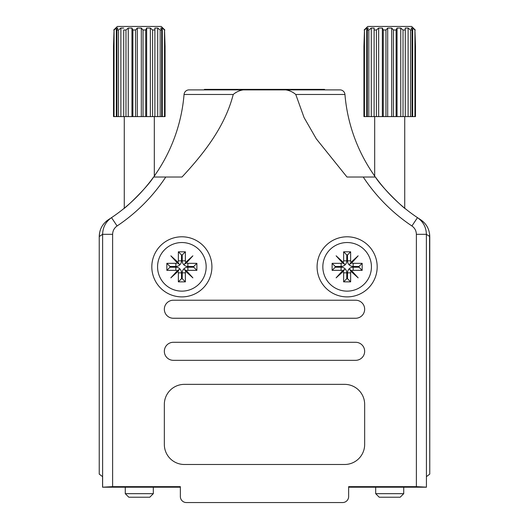 <?xml version="1.0" encoding="UTF-8"?>
<svg xmlns="http://www.w3.org/2000/svg" width="529" height="529" viewBox="0 0 529 529"><rect width="100%" height="100%" fill="white"/><g stroke="black" fill="none" stroke-linecap="round" stroke-linejoin="round"><path stroke-width="0.79" d="M124.275 116.598L124.275 208.208L123.27 209.021C125.995 207.666 147.644 186.982 153.602 177.023L165.769 177.023A174.458 174.458 0 0 1 117.088 225.976C114.211 228.012 112.723 230.789 112.624 234.321L102.619 234.321L99.234 236.529L99.234 474.123L99.234 236.529C99.445 229.302 102.547 223.661 108.531 219.601L106.269 221.267M374.102 175.284L374.677 176.217L374.677 116.598M154.323 116.598L154.323 176.217L155.321 174.59A164.44 164.44 0 0 0 184.052 94.473A164.44 164.44 0 0 1 155.321 174.59L153.813 177.023M189.045 89.884A5.006 5.006 0 0 0 184.052 94.473A5.006 5.006 0 0 1 189.045 89.884L339.955 89.884A5.006 5.006 0 0 1 344.948 94.473A5.006 5.006 0 0 0 339.955 89.884M423.696 222.154L420.469 219.601C426.453 223.655 429.555 229.302 429.766 236.529L429.766 474.123L429.574 233.765M373.679 174.59A164.44 164.44 0 0 1 344.948 94.473A164.44 164.44 0 0 0 373.679 174.59L375.187 177.023M99.657 232.429L99.234 236.529M99.234 474.123L102.566 476.629L102.566 487.196L180.363 487.196L180.363 496.539A6.011 6.011 0 0 0 186.373 502.55L342.627 502.55L186.373 502.55M342.627 502.55A6.011 6.011 0 0 0 348.637 496.539L348.637 487.196L426.434 487.196L426.434 476.629L429.766 474.123M181.864 296.888A30.047 30.047 0 0 0 211.917 266.841A30.047 30.047 0 0 0 181.864 236.794A30.047 30.047 0 0 0 151.816 266.841A30.047 30.047 0 0 0 181.864 296.888M347.136 296.888A30.047 30.047 0 0 0 377.184 266.841A30.047 30.047 0 0 0 347.136 236.794A30.047 30.047 0 0 0 317.083 266.841A30.047 30.047 0 0 0 347.136 296.888M224.435 89.381L204.406 89.381L204.406 89.884L324.594 89.884L324.594 89.381L224.435 89.381L224.435 89.884M164.34 444.453A20.029 20.029 0 0 0 184.37 464.488L344.63 464.488A20.029 20.029 0 0 0 364.66 444.453L364.66 404.394A20.029 20.029 0 0 0 344.63 384.358L184.37 384.358A20.029 20.029 0 0 0 164.34 404.394L164.34 444.453M173.353 342.289A9.013 9.013 0 0 0 164.34 351.302A9.013 9.013 0 0 0 173.353 360.322L355.647 360.322A9.013 9.013 0 0 0 364.66 351.302A9.013 9.013 0 0 0 355.647 342.289L173.353 342.289M173.353 300.221A9.013 9.013 0 0 0 164.34 309.234A9.013 9.013 0 0 0 173.353 318.253L355.647 318.253A9.013 9.013 0 0 0 364.66 309.234A9.013 9.013 0 0 0 355.647 300.221L173.353 300.221M112.624 234.321L112.624 486.647L180.363 486.647L180.363 496.539M348.637 496.539L348.637 486.647L416.376 486.647L416.376 234.321C416.283 230.796 414.796 228.012 411.912 225.976L417.474 217.644L420.469 219.601M411.912 225.976A174.458 174.458 0 0 1 363.231 177.023L346.991 177.023L316.316 138.863L304.082 117.583L295.771 94.473C291.069 90.492 285.356 88.965 278.624 89.884M250.376 89.884C243.644 88.965 237.931 90.499 233.229 94.473C224.99 126.557 204.115 153.265 182.009 177.023L165.769 177.023M363.231 177.023L375.398 177.023C381.343 186.968 402.992 207.659 405.73 209.021M108.531 219.601L111.526 217.644A164.44 164.44 0 0 0 153.602 177.023A164.44 164.44 0 0 1 111.526 217.644L117.088 225.976M112.624 486.647L102.566 487.196M429.766 236.529L426.381 234.321L426.434 487.196M426.381 487.143L416.376 486.647M417.474 217.644A164.44 164.44 0 0 1 375.398 177.023A164.44 164.44 0 0 0 417.474 217.644C423.226 221.711 426.195 227.272 426.381 234.321L416.376 234.321M111.526 217.644C105.774 221.717 102.805 227.278 102.619 234.321L102.619 487.143M367.767 26.45L364.144 29.994L367.767 26.45L411.641 26.45L415.258 29.994L411.641 26.45M391.705 28.07L387.697 28.07L385.965 29.994L385.965 116.598L393.437 116.598L393.437 29.994L391.705 28.07L391.705 116.598M393.437 29.994L396.115 29.994L396.115 116.598L403.019 116.598L403.019 29.994L400.751 28.07L397.054 28.07L396.115 29.994M403.019 29.994L405.287 29.994L405.287 116.598L410.57 116.598L410.57 29.994L408.117 28.07L405.287 28.07L405.287 29.994L405.287 28.07M410.57 29.994L412.084 29.994L412.084 116.598L414.941 116.598L414.941 29.994L412.68 28.07L411.145 28.07L412.084 29.994M414.941 29.994L415.477 46.479L415.477 116.598L414.941 116.598M403.726 493.669L400.182 497.214L379.22 497.214L375.683 493.669L403.726 493.669L403.726 487.196M363.932 116.598L363.932 46.479L363.932 116.598L367.324 116.598L367.324 29.994L368.839 29.994L368.839 116.598L374.122 116.598L374.122 29.994L376.39 29.994L376.39 116.598L383.294 116.598L383.294 29.994L385.965 29.994M363.932 46.479L364.461 29.994L364.461 116.598M367.324 116.598L368.839 116.598M374.122 116.598L376.39 116.598M383.294 116.598L385.965 116.598M393.437 116.598L396.115 116.598M403.019 116.598L405.287 116.598M410.57 116.598L412.084 116.598M367.324 29.994L368.263 28.07L366.729 28.07L364.461 29.994M374.122 28.07L374.122 29.994L374.122 28.07L371.285 28.07L368.839 29.994M383.294 29.994L382.355 28.07L378.652 28.07L376.39 29.994M412.68 116.598L412.68 28.07M408.117 116.598L408.117 28.07M400.751 116.598L400.751 28.07M397.054 116.598L397.054 28.07M387.697 116.598L387.697 28.07M382.355 116.598L382.355 28.07M378.652 116.598L378.652 28.07M371.285 116.598L371.285 28.07M366.729 116.598L366.729 28.07M169.988 266.477L175.859 266.477A5.647 5.647 0 0 0 181.507 260.83L181.507 254.958L182.227 254.958L182.227 260.83A5.647 5.647 0 0 0 187.874 266.477L193.746 266.477L193.746 267.205L187.874 267.205A5.647 5.647 0 0 0 182.227 272.852L182.227 278.723L181.507 278.723L181.507 272.852A5.647 5.647 0 0 0 175.859 267.205L169.988 267.205L169.988 266.477L166.84 263.336L175.859 263.336A2.506 2.506 0 0 0 177.261 262.9L179.311 264.288L177.929 262.239A2.506 2.506 0 0 0 178.359 260.83L178.359 251.817L185.375 251.817L185.375 260.83A2.506 2.506 0 0 0 185.805 262.239L184.416 264.288L186.512 262.695L186.016 262.192L186.724 261.491L187.22 261.981L191.941 256.763L186.724 261.491M187.874 266.477L187.874 263.336A2.506 2.506 0 0 1 186.472 262.9L184.416 264.288M182.227 278.723L185.375 281.864L185.375 272.852A2.506 2.506 0 0 1 185.805 271.443L184.416 269.393L186.472 270.775A2.506 2.506 0 0 1 187.874 270.345L196.887 270.345L196.887 263.336L187.874 263.336M191.941 276.918L187.22 271.701L186.724 272.19L192.887 277.857L186.472 270.775M175.859 267.205L175.859 270.345A2.506 2.506 0 0 1 177.261 270.775L170.847 277.857L177.929 271.443A2.506 2.506 0 0 1 178.359 272.852L178.359 281.864L185.375 281.864M175.859 270.345L166.84 270.345L166.84 263.336M177.929 262.239L170.847 255.824L177.261 262.9M186.472 262.9L192.887 255.824L185.805 262.239M185.805 271.443L192.887 277.857M181.507 254.958L178.359 251.817M182.227 254.958L185.375 251.817M193.746 266.477L196.887 263.336M193.746 267.205L196.887 270.345M181.507 278.723L178.359 281.864M177.261 270.775L179.311 269.393L177.929 271.443M169.988 267.205L166.84 270.345M171.786 276.918L177.03 272.171L176.514 271.701L170.847 277.857M176.514 271.701L177.215 270.987L177.744 271.463L179.311 269.393M177.744 271.463L177.03 272.171M177.744 270.96L177.215 270.987M184.416 269.393L187.22 271.701M186.724 272.19L186.016 271.489L186.512 270.987M186.003 270.974L186.016 271.489M191.941 256.763L192.887 255.824M187.22 261.981L186.512 262.695M186.003 262.708L186.016 262.192M177.003 261.491L177.718 262.192L177.731 262.708L177.215 262.695L176.514 261.981L177.003 261.491L170.847 255.824M177.731 262.708L179.311 264.288M171.786 256.763L176.514 261.981M117.359 26.45L113.742 29.994L117.359 26.45L161.233 26.45L164.856 29.994L161.233 26.45M141.303 28.07L137.295 28.07L135.563 29.994L135.563 116.598L143.035 116.598L143.035 29.994L141.303 28.07L141.303 116.598M143.035 29.994L145.706 29.994L145.706 116.598L152.61 116.598L152.61 29.994L150.348 28.07L146.645 28.07L145.706 29.994M152.61 29.994L154.878 29.994L154.878 116.598L160.161 116.598L160.161 29.994L157.715 28.07L154.878 28.07L154.878 29.994L154.878 28.07M160.161 29.994L161.676 29.994L161.676 116.598L164.539 116.598L164.539 29.994L162.271 28.07L160.737 28.07L161.676 29.994M164.539 29.994L165.068 46.479L165.068 116.598L164.539 116.598M153.317 493.669L149.78 497.214L128.818 497.214L125.274 493.669L153.317 493.669L153.317 487.196M113.523 116.598L113.523 46.479L113.523 116.598L116.916 116.598L116.916 29.994L118.43 29.994L118.43 116.598L123.713 116.598L123.713 29.994L125.981 29.994L125.981 116.598L132.885 116.598L132.885 29.994L135.563 29.994M113.523 46.479L114.059 29.994L114.059 116.598M116.916 116.598L118.43 116.598M123.713 29.994L123.713 116.598L125.981 116.598M132.885 116.598L135.563 116.598M143.035 116.598L145.706 116.598M152.61 116.598L154.878 116.598M160.161 116.598L161.676 116.598M116.916 29.994L117.855 28.07L116.32 28.07L114.059 29.994M123.713 28.07L120.883 28.07L118.43 29.994M132.885 29.994L131.946 28.07L128.249 28.07L125.981 29.994M162.271 116.598L162.271 28.07M157.715 116.598L157.715 28.07M150.348 116.598L150.348 28.07M146.645 116.598L146.645 28.07M137.295 116.598L137.295 28.07M131.946 116.598L131.946 28.07M128.249 116.598L128.249 28.07M120.883 116.598L120.883 28.07M116.32 116.598L116.32 28.07M335.254 266.477L341.126 266.477A5.647 5.647 0 0 0 346.773 260.83L346.773 254.958L347.493 254.958L347.493 260.83A5.647 5.647 0 0 0 353.141 266.477L359.012 266.477L359.012 267.205L353.141 267.205A5.647 5.647 0 0 0 347.493 272.852L347.493 278.723L346.773 278.723L346.773 272.852A5.647 5.647 0 0 0 341.126 267.205L335.254 267.205L335.254 266.477L332.113 263.336L341.126 263.336A2.506 2.506 0 0 0 342.527 262.9L344.584 264.288L343.195 262.239A2.506 2.506 0 0 0 343.625 260.83L343.625 251.817L350.641 251.817L350.641 260.83A2.506 2.506 0 0 0 351.071 262.239L349.689 264.288L351.785 262.695L351.282 262.192L351.997 261.491L352.486 261.981L357.214 256.763L351.997 261.491M353.141 266.477L353.141 263.336A2.506 2.506 0 0 1 351.739 262.9L349.689 264.288M347.493 278.723L350.641 281.864L350.641 272.852A2.506 2.506 0 0 1 351.071 271.443L349.689 269.393L351.739 270.775A2.506 2.506 0 0 1 353.141 270.345L362.16 270.345L362.16 263.336L353.141 263.336M357.214 276.918L352.486 271.701L351.997 272.19L358.153 277.857L351.739 270.775M341.126 267.205L341.126 270.345A2.506 2.506 0 0 1 342.527 270.775L336.113 277.857L343.195 271.443A2.506 2.506 0 0 1 343.625 272.852L343.625 281.864L350.641 281.864M341.126 270.345L332.113 270.345L332.113 263.336M343.195 262.239L336.113 255.824L342.527 262.9M351.739 262.9L358.153 255.824L351.071 262.239M351.071 271.443L358.153 277.857M346.773 254.958L343.625 251.817M347.493 254.958L350.641 251.817M359.012 266.477L362.16 263.336M359.012 267.205L362.16 270.345M346.773 278.723L343.625 281.864M342.527 270.775L344.584 269.393L343.195 271.443M335.254 267.205L332.113 270.345M337.059 276.918L342.303 272.171L341.78 271.701L336.113 277.857M341.78 271.701L342.488 270.987L343.017 271.463L344.584 269.393M343.017 271.463L342.303 272.171M343.017 270.96L342.488 270.987M349.689 269.393L352.486 271.701M351.997 272.19L351.282 271.489L351.785 270.987M351.269 270.974L351.282 271.489M357.214 256.763L358.153 255.824M352.486 261.981L351.785 262.695M351.269 262.708L351.282 262.192M342.276 261.491L342.984 262.192L342.997 262.708L342.488 262.695L341.78 261.981L342.276 261.491L336.113 255.824M342.997 262.708L344.584 264.288M337.059 256.763L341.78 261.981M304.565 89.884L304.565 89.381M233.229 94.473L184.052 94.473M344.948 94.473L295.771 94.473M181.864 242.54A24.294 24.294 0 0 1 206.165 266.841A24.294 24.294 0 0 1 181.864 291.135A24.294 24.294 0 0 1 157.569 266.841A24.294 24.294 0 0 1 181.864 242.54M175.859 266.477L175.859 263.336M181.507 260.83L178.359 260.83M182.227 260.83L185.375 260.83M187.874 267.205L187.874 270.345M182.227 272.852L185.375 272.852M181.507 272.852L178.359 272.852M177.718 262.192L177.215 262.695M347.136 242.54A24.294 24.294 0 0 1 371.431 266.841A24.294 24.294 0 0 1 347.136 291.135A24.294 24.294 0 0 1 322.835 266.841A24.294 24.294 0 0 1 347.136 242.54M341.126 266.477L341.126 263.336M346.773 260.83L343.625 260.83M347.493 260.83L350.641 260.83M353.141 267.205L353.141 270.345M347.493 272.852L350.641 272.852M346.773 272.852L343.625 272.852M342.984 262.192L342.488 262.695M375.683 493.669L375.683 487.196M404.725 208.208L404.725 116.598M125.274 493.669L125.274 487.196"/></g></svg>
